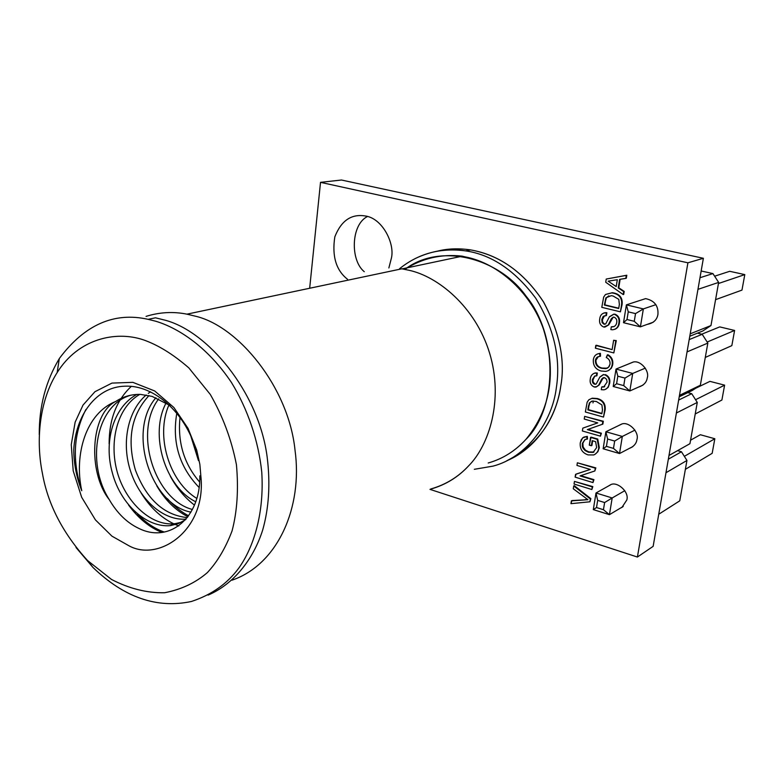 <?xml version="1.0" encoding="UTF-8"?>
<svg xmlns="http://www.w3.org/2000/svg" width="784" height="784" viewBox="0 0 784 784"><rect width="100%" height="100%" fill="white"/><g stroke="black" fill="none" stroke-linecap="round" stroke-linejoin="round"><path stroke-width="1.18" d="M657.933 314.394C658.531 305.819 654.424 300.556 645.624 298.626L638.656 300.87L645.624 298.626C654.424 300.556 658.531 305.819 657.933 314.394C657.031 319.872 653.454 323.204 647.192 324.39C653.454 323.204 657.031 319.872 657.933 314.394M647.3 377.731C649.632 370.832 640.469 359.934 633.08 362.081L628.19 364.109L633.08 362.081C640.469 359.934 649.632 370.832 647.3 377.731C646.633 382.327 643.713 385.434 638.548 387.08C643.713 385.434 646.633 382.327 647.3 377.731M636.931 439.599C639.577 431.964 628.229 420.792 621.32 424.222L617.89 425.937L621.32 424.222C628.229 420.792 639.577 431.964 636.931 439.599C636.432 443.274 634.217 446.086 630.277 448.027C634.217 446.086 636.432 443.274 636.931 439.599M629.67 448.232L630.277 448.027L629.67 448.232M626.788 500.035C629.611 491.793 616.596 480.563 610.197 484.982L607.708 486.443L610.197 484.982C616.596 480.563 629.611 491.793 626.788 500.035L621.996 507.317L626.788 500.035M620.556 508.032L621.996 507.317L620.556 508.032M367.48 216.531C350.928 224.459 350.095 260.406 364.276 271.695C350.095 260.406 350.928 224.459 367.48 216.531M391.49 257.779C394.803 242.932 382.092 217.942 365.04 215.943C351.261 213.758 341.197 220.706 334.837 236.797C331.838 256.143 336.071 270.313 347.557 279.31C336.071 270.313 331.838 256.143 334.837 236.797C341.197 220.706 351.261 213.758 365.04 215.943C382.092 217.942 394.803 242.932 391.49 257.779L388.864 267.952L391.49 257.779M653.141 546.35L703.375 258.289L341.461 180.016L320.519 182.349L309.67 288.257L320.519 182.349L341.461 180.016L703.375 258.289L687.911 262.807L320.519 182.349L687.911 262.807L703.375 258.289L653.141 546.35L637.402 557.042L687.911 262.807L637.402 557.042L653.141 546.35M429.985 489.373L637.402 557.042L429.985 489.373M624.201 291.413L623.192 294.568L605.728 282.24L606.228 279.055L626.279 275.38L625.799 278.408L619.625 279.369L618.253 287.934L623.682 291.57L623.192 294.568L605.728 282.24L606.228 279.055L626.808 275.233L626.318 278.251L619.625 279.369L618.253 287.934L624.201 291.413L623.721 294.412L623.192 294.568L624.201 291.413L618.782 287.777L620.144 279.28L618.253 287.934L624.201 291.413M622.094 304.515L620.418 311.836L601.789 307.338L603.67 297.097L605.454 294.519L611.755 292.883L613.568 293.196C619.556 294.588 622.222 298.42 621.575 304.682L620.418 311.836L601.789 307.338L603.67 297.097L605.454 294.519L612.284 292.716L614.107 293.03C620.085 294.431 622.751 298.253 622.094 304.515L620.418 311.836L622.094 304.515C622.751 298.253 620.085 294.431 614.107 293.03L613.568 293.196C619.556 294.588 622.222 298.42 621.575 304.682L622.094 304.515M619.419 322.763C619.066 326.007 617.537 328.192 614.813 329.319C617.537 328.192 619.066 326.007 619.419 322.763C620.066 318.627 618.605 315.776 615.028 314.198C618.605 315.776 620.066 318.627 619.419 322.763L618.89 322.949C618.36 327.104 616.224 329.378 612.451 329.77L610.863 329.584L611.304 326.801L614.117 326.546L612.284 326.879C614.793 326.712 616.273 325.262 616.714 322.538C617.175 320.009 616.332 318.235 614.176 317.206C616.332 318.235 617.175 320.009 616.714 322.538C616.273 325.262 614.793 326.712 612.284 326.879L611.304 326.801L612.814 326.693L611.304 326.801L610.863 329.584L612.451 329.77C616.224 329.378 618.36 327.104 618.89 322.949L619.419 322.763M613.157 317.167L608.698 324.909L605.179 326.957L603.7 327.016C600.368 325.517 599.045 322.812 599.721 318.921C600.172 315.188 602.083 313.149 605.424 312.806L606.875 312.747L606.424 315.54L603.19 316.383L601.867 319.333L602.406 319.157L602.68 322.459L604.533 324.272L605.718 323.89L609.442 316.726L613.578 314.247L609.442 316.726L605.718 323.89L603.974 324.194L604.503 324.017L602.514 322.067L602.308 319.98L604.425 315.766L601.808 319.745L602.141 322.645L603.974 324.194L602.141 322.645L601.808 319.745L603.19 316.383L606.424 315.54L606.875 312.747L605.963 312.63L606.875 312.747L605.895 315.717L606.336 312.924L605.424 312.806C602.083 313.149 600.172 315.188 599.721 318.921C599.045 322.812 600.368 325.517 603.7 327.016L605.179 326.957L603.7 327.016L608.698 324.909L604.64 327.144L608.698 324.909L611.324 318.706L608.168 325.095L611.324 318.706L613.157 317.167M603.945 312.963L605.963 312.63L603.945 312.963M609.981 316.55L614.117 314.07L609.981 316.55M616.293 340.619L613.823 352.927L595.37 348.184L596.34 345.234L612.128 349.605L613.617 340.276L616.293 340.619L613.823 352.927L595.37 348.184L595.801 345.43L612.128 349.605L613.617 340.276L616.293 340.619L613.617 340.276L615.763 340.815L613.823 352.927L616.293 340.619M607.855 354.711C611.598 356.808 613.225 360.003 612.735 364.286L611.304 368.284L608.119 370.724L611.304 368.284L612.49 365.501L612.735 364.286L612.206 364.501C611.598 368.539 609.433 370.822 605.689 371.371L601.171 371.018C595.575 369.391 592.959 365.599 593.331 359.631C594.007 355.897 596.114 353.858 599.652 353.515L600.377 353.3L600.495 356.201L599.956 356.397C597.457 356.465 595.938 357.769 595.419 360.317L595.958 360.111C595.84 364.433 597.898 367.088 602.132 368.059L607.296 368.196L605.552 368.656L608.541 367.294L610.03 364.197C610.305 361.101 609.06 358.876 606.277 357.514L607.855 354.711C611.598 356.808 613.225 360.003 612.735 364.286L612.206 364.501C611.598 368.539 609.433 370.822 605.689 371.371L601.171 371.018C595.575 369.391 592.959 365.599 593.331 359.631C594.007 355.897 596.114 353.858 599.652 353.515L599.956 356.397L600.495 356.201L600.377 353.3L599.838 353.506L599.956 356.397C597.457 356.465 595.938 357.769 595.419 360.317C595.311 364.648 597.369 367.294 601.593 368.274L607.384 368.147L609.139 366.53L610.03 364.197C610.305 361.101 609.06 358.876 606.277 357.514L607.326 354.917C611.069 357.014 612.696 360.209 612.206 364.501C612.696 360.209 611.069 357.014 607.326 354.917L607.855 354.711M597.751 353.868L600.191 353.319L597.751 353.868M598.3 356.681L595.958 360.111C595.84 364.433 597.898 367.088 602.132 368.059L605.552 368.656L601.593 368.274C597.369 367.294 595.311 364.648 595.419 360.317L598.3 356.681M609.707 383.131L608.168 387.355L605.62 389.315L608.168 387.355L609.707 383.131C610.344 379.084 608.894 376.251 605.375 374.625C608.894 376.251 610.344 379.084 609.707 383.131L609.178 383.347C608.786 386.835 607.071 388.991 604.033 389.815L601.279 389.687L601.72 386.963L604.729 386.649L603.709 386.992L607.13 382.004L606.581 379.309L604.533 377.614L601.72 379.015L599.152 384.993L596.428 386.875L594.762 386.777L595.899 387.1L594.223 387.002C590.94 385.444 589.627 382.768 590.293 378.956C590.646 375.791 592.204 373.841 594.968 373.115L597.339 373.008L596.908 375.742L595.164 375.928L592.41 379.417L592.949 379.191L593.057 382.063L595.027 384.013L594.488 384.229L596.212 383.974L599.868 377.026L603.141 374.703L604.846 374.84C608.364 376.467 609.815 379.309 609.178 383.347L609.707 383.131M603.366 377.584L599.152 384.993L595.899 387.1L594.223 387.002C590.94 385.444 589.627 382.768 590.293 378.956C590.646 375.791 592.204 373.841 594.968 373.115L596.8 373.223L596.369 375.957L597.339 373.008L595.497 372.91L597.339 373.008L596.369 375.957L595.164 375.928L592.41 379.417L592.684 382.67L594.488 384.229L595.027 384.013L593.429 382.808L592.831 380.416L594.703 376.016L592.41 379.417L592.302 381.053L593.429 383.67L595.409 384.297L596.242 383.944L599.868 377.026L603.141 374.703L604.846 374.84C608.364 376.467 609.815 379.309 609.178 383.347C608.786 386.835 607.071 388.991 604.033 389.815L601.279 389.687L601.72 386.963L603.709 386.992L607.13 382.004L606.581 379.309L604.533 377.614L601.72 379.015L599.152 384.993L595.899 387.1L598.623 385.218L601.72 379.015L603.366 377.584M594.047 373.321L595.497 372.91L594.047 373.321M600.407 376.81L603.67 374.487L600.407 376.81M605.14 409.963L603.513 417.078L585.354 411.982L587.167 402.153L588.902 399.732L591.753 398.419L596.8 398.772C602.631 400.359 605.238 404.172 604.621 410.208L603.513 417.078L585.354 411.982L587.167 402.153L588.902 399.732L592.292 398.194L597.339 398.537C603.17 400.124 605.767 403.936 605.14 409.963L603.513 417.078L605.14 409.963C605.767 403.936 603.17 400.124 597.339 398.537L596.8 398.772C602.631 400.359 605.238 404.172 604.621 410.208L605.14 409.963M601.406 433.229L600.446 436.169L582.365 430.975L582.806 428.152L597.741 422.88L584.237 419.058L584.658 416.382L603.327 421.253L602.876 424.095L587.353 429.612L601.406 433.229L600.446 436.169L582.365 430.975L582.806 428.152L597.741 422.88L584.237 419.058L584.658 416.382L603.327 421.253L602.876 424.095L587.353 429.612L600.877 433.483L600.446 436.169L601.406 433.229L587.99 429.387L601.406 433.229M592.655 440.794L591.91 445.488L589.294 445.145L591.058 437.129L597.751 439.06L599.319 447.713L597.859 451.751L594.831 454.465L597.859 451.751L598.79 447.978C598.29 451.368 596.614 453.691 593.753 454.945L588.078 454.906C582.316 452.927 579.709 448.889 580.268 442.784L582.6 437.893L587.314 436.365L587.51 438.971L585.207 439.461L582.336 443.44L582.865 443.176L583.139 447.037L585.462 450.202L588.941 451.956L593.978 452.005L593.096 452.407L596.663 447.586L595.615 441.657L592.185 440.657L591.371 445.753L592.655 440.794M583.943 437.07L587.314 436.365L587.51 438.971L585.207 439.461L582.336 443.44L582.6 447.301L584.933 450.467L588.941 451.956L593.096 452.407L596.663 447.586L595.615 441.657L592.185 440.657L591.371 445.753L589.294 445.145L590.528 437.384L597.751 439.06L599.319 447.713L598.79 447.978C598.29 451.368 596.614 453.691 593.753 454.945L588.078 454.906C582.316 452.927 579.709 448.889 580.268 442.784L581.297 439.599L583.472 437.286L586.775 436.629L586.971 439.236L586.775 436.629L587.314 436.365L583.943 437.07M584.923 439.559L582.865 443.176L582.747 444.822L583.345 447.566L585.462 450.202L584.933 450.467L588.402 452.221L593.096 452.407L588.402 452.221L583.374 448.83L582.316 446.204L582.336 443.44L584.923 439.559M593.939 479.661L592.988 482.581L575.113 477.133L576.093 474.085L590.303 469.44L576.955 465.431L577.367 462.795L595.83 467.891L594.85 470.968L580.042 475.888L593.939 479.661L592.988 482.581L575.113 477.133L575.554 474.359L590.303 469.44L576.955 465.431L577.367 462.795L595.83 467.891L594.85 470.968L580.042 475.888L593.41 479.945L592.988 482.581L593.939 479.661L580.748 475.653L593.939 479.661M592.822 486.599L591.871 489.52L574.035 484.032L574.447 481.425L592.822 486.599L591.871 489.52L574.035 484.032L574.447 481.425L592.822 486.599L574.447 481.425L592.292 486.893L591.871 489.52L592.822 486.599M590.881 498.653L589.901 501.789L570.948 503.671L571.928 500.564L587.951 499.692L573.29 488.785L573.731 485.953L574.27 485.668L590.881 498.653L589.901 501.789L570.948 503.671L571.389 500.858L587.951 499.692L573.29 488.785L573.731 485.953L590.352 498.957L590.881 498.653L574.27 485.668L573.731 485.953L590.352 498.957L589.901 501.789L590.881 498.653M595.301 468.166L594.85 470.968L595.83 467.891L577.367 462.795L595.301 468.166M597.222 439.324L598.79 447.978L597.222 439.324L597.751 439.06L590.528 437.384L597.222 439.324M602.798 421.498L602.347 424.35L603.327 421.253L584.658 416.382L602.798 421.498M601.838 413.785L602.475 409.826L601.906 404.936L596.33 401.467L592.253 401.085L589.343 402.947L587.853 409.875L601.838 413.785L602.475 409.826L601.906 404.936L596.33 401.467L592.253 401.085L589.343 402.947L588.392 409.64L601.896 413.413L587.853 409.875L601.838 413.785M591.43 401.32L589.872 402.711L587.853 409.875L588.47 406.004L589.872 402.711L591.43 401.32M614.499 314.374L615.028 314.198L614.499 314.374C618.076 315.952 619.536 318.814 618.89 322.949C619.536 318.814 618.076 315.952 614.499 314.374M613.617 317.128L611.324 318.706L613.617 317.128M618.713 308.504L619.37 304.388L618.801 299.351L613.088 295.999L611.216 295.686L605.905 297.832L604.366 305.054L618.713 308.504L619.37 304.388L618.801 299.351L613.088 295.999L611.216 295.686L605.905 297.832L604.905 304.888L618.752 308.21L604.366 305.054L618.713 308.504M608.854 295.793L606.434 297.665L604.366 305.054L606.434 297.665L608.854 295.793M616.224 286.572L617.312 279.721L608.129 281.152L616.224 286.572L617.312 279.721L608.129 281.152L616.224 286.572M626.279 275.38L626.808 275.233L625.799 278.408L626.808 275.233L606.228 279.055L626.279 275.38M710.97 325.546L702.787 330.995L689.783 336.228L702.787 330.995L710.97 325.546L690.204 333.827L710.97 325.546L718.644 282.397L697.956 289.355L718.644 282.397L710.97 325.546M712.921 273.587L718.644 282.397L712.921 273.587L699.985 277.722L712.921 273.587L701.161 270.99L712.921 273.587M741.968 290.109L715.576 299.655L741.968 290.109L744.8 274.606L729.708 271.303L714.626 276.203L729.708 271.303L744.8 274.606L718.448 283.514L744.8 274.606L741.968 290.109M626.396 304.858L645.585 298.626L626.396 304.858L643.36 308.906L640.401 326.85L623.505 322.704L626.396 304.858L628.249 311.846L626.994 319.529L634.266 321.293L635.52 313.6L628.249 311.846L626.994 319.529L634.266 321.293L640.401 326.85L653.307 322.175L640.401 326.85L623.505 322.704L626.994 319.529L623.505 322.704L626.396 304.858L643.36 308.906L655.924 304.653L643.36 308.906L640.401 326.85L634.266 321.293L635.52 313.6L643.36 308.906L635.52 313.6L628.249 311.846L626.396 304.858M593.282 400.996L592.978 402.907L593.282 400.996M560.766 386.13C557.061 414.726 538.147 447.801 506.797 460.747C537.599 445.136 555.591 420.263 560.766 386.13C565.421 360.767 559.747 332.837 543.753 302.34C524.339 272.607 499.947 255.123 470.557 249.9C499.388 254.878 523.614 272.087 543.263 301.526C559.59 332.004 565.421 360.199 560.766 386.13M437.364 251.184C447.341 248.577 458.415 248.156 470.567 249.9C458.454 248.146 447.39 248.577 437.364 251.184M700.337 385.267L692.282 390.452L679.228 396.782L692.282 390.452L700.337 385.267L679.473 395.352L700.337 385.267L707.844 343.078L687.049 351.898L707.844 343.078L700.337 385.267M702.199 334.307L707.844 343.078L702.199 334.307L689.195 339.599L702.199 334.307L697.427 333.151L702.199 334.307M731.835 345.636L705.296 357.426L731.835 345.636L734.608 330.446L719.722 326.899L701.749 334.2L719.722 326.899L734.608 330.446L707.168 342.03L734.608 330.446L731.835 345.636M616.018 369.058L633.247 362.061L616.018 369.058L632.717 373.439L629.826 390.951L613.206 386.483L616.018 369.058L617.812 376.202L616.596 383.699L623.741 385.61L624.975 378.094L617.812 376.202L616.596 383.699L623.741 385.61L629.826 390.951L642.929 385.14L629.826 390.951L613.206 386.483L616.596 383.699L613.206 386.483L616.018 369.058L632.717 373.439L645.31 368.127L632.717 373.439L629.826 390.951L623.741 385.61L624.975 378.094L632.717 373.439L624.975 378.094L617.812 376.202L616.018 369.058M689.94 443.685L668.987 455.475L689.94 443.685L697.28 402.427L676.396 413.011L697.28 402.427L689.94 443.685M691.713 393.686L697.28 402.427L691.713 393.686L678.65 400.075L691.713 393.686L687.754 392.647L691.713 393.686M721.897 400.026L695.232 413.972L721.897 400.026L724.612 385.15L709.932 381.367L695.673 388.266L709.932 381.367L724.612 385.15L695.565 399.722L724.612 385.15L721.897 400.026M605.885 431.749L621.565 424.164L605.885 431.749L622.329 436.443L619.517 453.544L603.141 448.771L605.885 431.749L607.62 439.03L606.434 446.351L613.48 448.399L614.676 441.059L607.62 439.03L606.434 446.351L613.48 448.399L619.517 453.544L632.894 446.547L619.517 453.544L603.141 448.771L606.434 446.351L603.141 448.771L605.885 431.749L622.329 436.443L634.942 430.122L622.329 436.443L619.517 453.544L613.48 448.399L614.676 441.059L622.329 436.443L614.676 441.059L607.62 439.03L605.885 431.749M686.951 460.463L679.767 500.819L658.736 514.245L679.767 500.819L686.951 460.463L665.979 472.732L686.951 460.463L681.453 451.76L668.34 459.199L681.453 451.76L686.951 460.463M678.091 450.8L681.453 451.76L678.091 450.8M712.166 453.328L685.373 469.332L712.166 453.328L714.832 438.746L700.347 434.728L690.557 440.196L700.347 434.728L714.832 438.746L684.344 456.337L714.832 438.746L712.166 453.328M595.997 492.979L610.56 484.845L595.997 492.979L612.186 497.967L609.433 514.667L593.312 509.6L595.997 492.979L597.673 500.388L596.516 507.542L603.445 509.718L604.621 502.544L597.673 500.388L596.516 507.542L603.445 509.718L609.433 514.667L623.251 506.425L609.433 514.667L593.312 509.6L596.516 507.542L593.312 509.6L595.997 492.979L612.186 497.967L624.819 490.676L612.186 497.967L609.433 514.667L603.445 509.718L604.621 502.544L612.186 497.967L604.621 502.544L597.673 500.388L595.997 492.979M191.433 437.403L198.323 459.875M176.831 413.011C171.882 442.098 179.301 466.901 199.077 487.442M199.636 482.033C184.005 463.873 177.468 442.264 180.036 417.206M166.13 402.888C148.999 434.748 165.414 487.109 195.677 501.731M196.745 498.389C169.442 481.837 155.144 436.061 169.001 404.779M155.908 397.723C126.714 431.67 151.047 504.886 190.943 512.138M192.384 509.473C155.065 499.937 132.976 432.827 158.672 398.88M150.587 391.824L148.274 393.382M146.196 394.989C127.518 410.845 121.089 443.95 130.908 472.164C140.542 500.829 164.081 520.929 186.092 519.116M187.288 517.626C163.778 515.068 146.481 499.202 135.397 470.037C126.685 439.726 131.222 414.903 148.999 395.557M199.842 475.868C200.635 517.597 169.667 543.479 139.18 528.573C127.116 522.967 117.061 513.177 109.015 499.212C85.613 462.295 96.207 404.123 131.398 395.067M108.956 499.271C87.641 471.801 90.65 414.687 115.091 401.751M170.059 405.524L152.116 396.4L140.405 394.381C131.359 394.205 123.098 396.586 115.63 401.526C86.024 413.188 73.853 454.416 81.742 490.725C76.479 477.27 73.814 463.569 73.765 449.624C75.676 415.069 96.334 386.708 125.087 386.189C153.899 384.836 185.2 412.6 195.892 449.732L196.666 449.957L188.052 428.397L173.901 407.513L154.683 390.961L132.849 382.347L111.965 383.092L94.952 391.706L83.026 405.073L75.146 422.145L71.256 444.665L73.206 470.87L81.663 497.272L95.432 519.9L111.936 536.148L128.547 545.546C157.613 562.265 204.477 531.885 201.184 479.867L199.861 464.353L196.666 449.967M85.907 409.503C73.392 433.65 72.001 460.718 81.742 490.725M137.641 514.079C145.687 522.683 154.556 528.671 164.238 532.032M131.261 386.414C116.483 400.32 109.103 419.469 109.133 443.871M128.576 505.043C138.131 518.136 149.205 527.25 161.798 532.385M141.042 492.822C149.842 507.13 160.749 517.46 173.754 523.8M174.264 524.045L178.791 525.956M167.413 498.673C173.793 505.964 180.859 511.668 188.611 515.813M156.79 485.864C165.101 500.084 175.479 510.374 187.935 516.764M170.363 476.319C176.802 488.118 184.818 497.703 194.412 505.063M190.796 435.973L198.45 460.561M488.207 462.991C502.681 458.905 515.274 451.016 525.976 439.324C550.838 408.925 556.679 372.253 543.498 329.28C530.464 291.129 495.645 261.052 461.756 256.309M589.441 399.497L592.292 398.194L597.339 398.537L591.753 398.419L589.441 399.497M602.249 386.737L604.239 386.767L602.249 386.737M605.993 294.353L612.284 292.716L614.107 293.03L611.755 292.883L605.993 294.353M136.867 394.411C113.749 406.906 103.282 441.284 112.416 473.085C120.785 504.896 147.167 527.985 170.481 525.613L178.37 523.614L185.632 519.655M181.31 522.281L175.126 523.653C152.253 526.691 126.42 503.475 117.482 472.919C108.604 441.941 117.179 407.347 139.807 394.362M143.403 339.844C158.074 344.98 173.205 354.319 188.807 367.872L210.288 394.44C222.783 416.157 231.505 439.579 236.435 464.716C238.65 489.343 237.199 511.403 232.064 530.905C225.635 547.938 217.403 561.834 207.368 572.594C195.481 582.845 181.222 589.558 164.571 592.753C146.931 593.076 129.233 588.647 111.495 579.445L87.573 560.55C62.906 533.394 47.853 504.347 42.424 473.409C35.799 441.196 39.122 400.742 57.301 372.371C78.204 338.913 115.444 330.417 143.403 339.844M76.019 547.506L93.022 567.498C124.186 597.496 156.976 608.825 191.404 601.485C211.572 594.86 227.429 583.649 238.983 567.851C253.712 547.007 264.345 513.383 261.758 472.144C258.504 440.912 247.754 409.14 231.466 382.504C208.593 348.4 179.967 328.545 155.82 321.254L148.156 319.343C114.199 311.689 84.623 324.703 59.447 358.357C45.776 381.083 39.053 406.524 39.269 434.689M208.064 595.125C233.191 584.423 253.193 559.952 262.689 530.023C268.932 507.954 270.431 483.757 267.207 457.405C258.994 392.137 207.054 329.799 163.131 319.705L155.487 317.804L148.156 319.333M146.049 316.383C159.662 312.159 173.293 311.424 186.935 314.159L194.863 316.06C238.16 325.693 288.659 387.325 295.029 450.232C302.859 506.964 278.026 564.519 231.995 580.18M430.298 489.226L430.837 489.079C445.645 484.816 458.219 477.103 468.558 465.921C488.942 445.557 503.847 400.105 489.598 353.104C475.231 306.132 437.315 276.203 408.856 270.245L401.79 268.814L186.935 314.159M468.558 465.921C458.238 477.015 445.704 484.688 430.975 488.922M584.903 499.81L585.432 499.516L584.903 499.81M406.965 267.863C443.489 242.129 502.515 259.69 527.965 298.91C559.227 339.158 556.081 410.267 525.976 439.324C560.07 405.308 556.013 329.907 524.996 294.931C509.708 275.047 488.716 262.111 462.021 256.133C441.372 253.84 422.292 258.24 404.779 269.343M556.326 387.904C552.122 422.39 526.534 457.366 493.107 466.108C526.534 457.366 552.122 422.39 556.326 387.904C560.923 358.317 554.053 328.427 535.737 298.214C514.941 270.451 491.617 254.682 465.735 250.9C491.617 254.682 514.941 270.451 535.737 298.214C554.053 328.427 560.923 358.317 556.326 387.904M415.197 258.563C431.876 250.576 448.722 248.028 465.735 250.9C448.722 248.028 431.876 250.576 415.197 258.563M632.561 446.802L630.071 448.105L632.561 446.802M622.437 507.042L621.487 507.601L622.437 507.042M592.292 398.194L591.753 398.419L592.292 398.194M612.284 292.716L611.755 292.883L612.284 292.716M474.33 469.302L493.107 466.108L474.33 469.302M465.706 250.9C440.608 247.519 418.568 253.448 399.566 268.696C418.568 253.448 440.608 247.519 465.706 250.9L470.557 249.9L465.706 250.9M199.783 475.878L201.184 479.857M87.514 560.482L92.943 567.42M57.163 372.576L59.3 358.592M170.461 525.515L175.146 523.702M402.172 268.873L461.756 256.29"/></g></svg>
